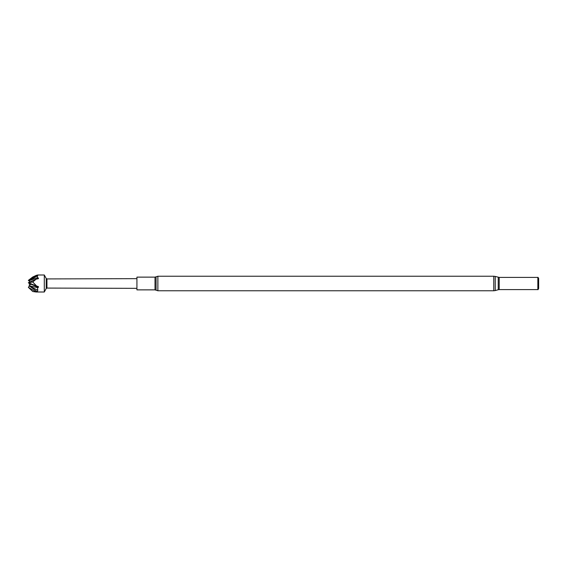 <?xml version="1.0" encoding="UTF-8"?>
<svg xmlns="http://www.w3.org/2000/svg" width="567" height="567" viewBox="0 0 567 567"><rect width="100%" height="100%" fill="white"/><g stroke="black" fill="none" stroke-linecap="round" stroke-linejoin="round"><path stroke-width="0.85" d="M37.769 290.269L37.507 287.611L29.087 285.761L37.769 290.269L37.372 291.792L29.073 285.761L30.809 284.081L30.249 283.472M32.737 281.983L28.35 282.791L36.6 286.009L32.737 281.983L36.203 279.141L38.386 278.695L38.4 277.972L37.372 277.724L37.507 274.995L29.087 280.715L37.769 275.654L37.507 274.995M37.564 274.995L44.304 274.995L44.304 292.005L36.097 292.005L32.737 291.502L28.35 287.334L36.203 292.005L38.386 291.977L37.372 291.792M28.35 280.41L36.6 275.208L32.737 277.008L28.35 280.389L29.994 281.912M29.441 286.016L28.35 287.334M136.923 278.652L46.941 278.921L46.941 288.079L136.923 288.348M46.941 288.079L46.218 288.497L46.218 278.503L44.304 274.995M37.507 287.611L38.4 287.405L38.386 286.583L36.6 286.009M30.285 284.584L29.073 284.017L30.809 283.635M36.203 279.141L28.35 282.706M30.171 283.443L31.029 284.478M38.4 277.972L36.699 279.035M37.372 277.724L29.073 280.722L30.051 281.884M30.809 284.081L38.4 287.405M155.018 277.128L155.018 289.872L136.923 289.872L136.923 277.128L155.018 277.128L157.867 276.228L493.772 276.228L495.246 276.427L495.246 290.573L493.772 290.772L493.772 276.228M499.201 277.405L499.201 289.595L537.842 289.595L537.842 277.405L499.201 277.405L495.246 276.427M537.842 277.405L537.842 289.595M537.998 289.687L538.65 288.56L538.65 278.44L537.998 277.313M157.867 276.228L157.867 290.772L493.772 290.772M498.223 277.263L498.223 289.737L495.246 290.573M156.067 276.795L156.067 290.205L155.018 289.872M46.941 278.921L46.218 278.503M46.218 288.497L44.304 292.005M498.223 289.737L499.201 289.595M157.867 290.772L156.067 290.205"/></g></svg>
